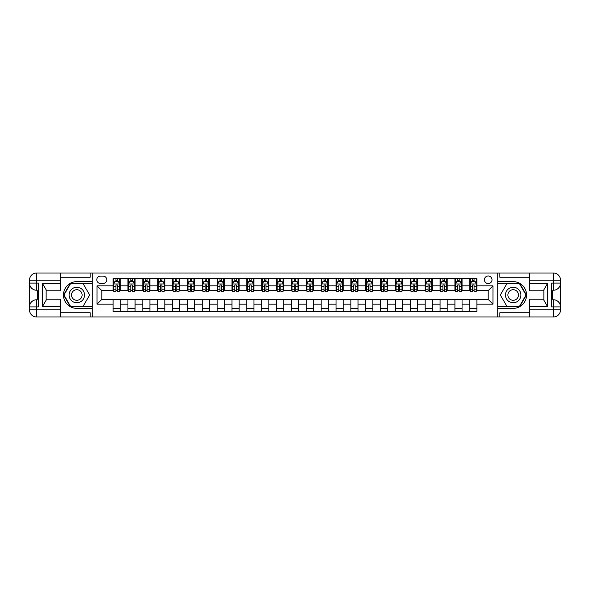 <?xml version="1.0" encoding="UTF-8"?>
<svg xmlns="http://www.w3.org/2000/svg" width="590" height="590" viewBox="0 0 590 590"><rect width="100%" height="100%" fill="white"/><g stroke="black" fill="none" stroke-linecap="round" stroke-linejoin="round"><path stroke-width="0.89" d="M488.21 275.98A3.806 3.806 0 0 0 484.405 279.778A3.806 3.806 0 0 0 488.21 283.584A3.806 3.806 0 0 0 492.016 279.778A3.806 3.806 0 0 0 488.21 275.98M60.416 312.715L90.137 312.715L90.137 317L529.584 317L529.584 309.861L553.368 309.861L553.368 306.889L551.584 306.889L551.584 283.112L553.368 283.112L553.368 280.139L529.584 280.139L529.584 283.643L547.424 283.643L547.424 306.358L543.855 300.177L543.855 289.823L547.424 283.643M100.484 283.466L103.095 283.466A3.688 3.688 0 0 0 106.783 279.778A3.688 3.688 0 0 0 103.095 276.098L100.484 276.098A3.688 3.688 0 0 0 96.797 279.778A3.688 3.688 0 0 0 100.484 283.466M497.724 281.622L497.724 308.378L513.182 308.378A13.378 13.378 0 0 0 526.553 295A13.378 13.378 0 0 0 513.182 281.622L497.724 281.622L497.724 273L60.416 273L60.416 280.139L36.632 280.139L36.632 283.112L38.416 283.112L38.416 306.889L36.632 306.889L36.632 309.861L60.416 309.861L60.416 306.358L42.576 306.358L42.576 283.643L46.145 289.823L46.145 300.177L42.576 306.358M92.276 308.378L92.276 281.622L76.818 281.622A13.378 13.378 0 0 0 63.447 295A13.378 13.378 0 0 0 76.818 308.378L92.276 308.378L92.276 317M113.088 304.152L97.033 304.152L97.033 285.848L113.088 285.848L113.088 290.597L101.79 290.597L101.79 299.403L113.088 299.403L113.088 311.35L476.912 311.35L476.912 299.403L488.21 299.403L488.21 290.597L476.912 290.597L476.912 285.848L492.967 285.848L492.967 304.152L476.912 304.152M476.912 285.848L476.912 278.65L113.088 278.65L113.088 285.848M469.78 278.65L469.78 290.597L470.377 290.597M472.634 290.597L474.058 290.597M476.322 290.597L476.912 290.597M469.78 290.597L461.461 290.597M454.92 278.65L454.92 290.597L455.51 290.597M457.774 290.597L459.197 290.597M454.92 290.597L446.593 290.597M440.059 278.65L440.059 290.597L440.649 290.597M442.913 290.597L444.336 290.597M440.059 290.597L431.733 290.597M425.191 278.65L425.191 290.597L425.788 290.597M428.045 290.597L429.476 290.597M425.191 290.597L416.872 290.597M410.33 278.65L410.33 290.597L410.928 290.597M413.184 290.597L414.615 290.597M410.33 290.597L402.011 290.597M395.47 278.65L395.47 290.597L396.067 290.597M398.324 290.597L399.747 290.597M395.47 290.597L387.143 290.597M380.609 278.65L380.609 290.597L381.199 290.597M383.463 290.597L384.887 290.597M380.609 290.597L372.283 290.597M365.741 278.65L365.741 290.597L366.338 290.597M368.595 290.597L370.026 290.597M365.741 290.597L357.422 290.597M350.88 278.65L350.88 290.597L351.478 290.597M353.735 290.597L355.165 290.597M350.88 290.597L342.561 290.597M336.02 278.65L336.02 290.597L336.617 290.597M338.874 290.597L340.297 290.597M336.02 290.597L327.693 290.597M321.159 278.65L321.159 290.597L321.749 290.597M324.013 290.597L325.437 290.597M321.159 290.597L312.833 290.597M306.298 278.65L306.298 290.597L306.889 290.597M309.145 290.597L310.576 290.597M306.298 290.597L297.972 290.597M291.431 278.65L291.431 290.597L292.028 290.597M294.285 290.597L295.715 290.597M291.431 290.597L283.112 290.597M276.57 278.65L276.57 290.597L277.167 290.597M279.424 290.597L280.855 290.597M276.57 290.597L268.251 290.597M261.709 278.65L261.709 290.597L262.307 290.597M264.563 290.597L265.987 290.597M261.709 290.597L253.383 290.597M246.849 278.65L246.849 290.597L247.439 290.597M249.703 290.597L251.126 290.597M246.849 290.597L238.522 290.597M231.981 278.65L231.981 290.597L232.578 290.597M234.835 290.597L236.266 290.597M231.981 290.597L223.662 290.597M217.12 278.65L217.12 290.597L217.717 290.597M219.974 290.597L221.405 290.597M217.12 290.597L208.801 290.597M202.259 278.65L202.259 290.597L202.857 290.597M205.114 290.597L206.537 290.597M202.259 290.597L193.933 290.597M187.399 278.65L187.399 290.597L187.989 290.597M190.253 290.597L191.676 290.597M187.399 290.597L179.072 290.597M172.538 278.65L172.538 290.597L173.128 290.597M175.385 290.597L176.816 290.597M172.538 290.597L164.212 290.597M157.67 278.65L157.67 290.597L158.268 290.597M160.524 290.597L161.955 290.597M157.67 290.597L149.351 290.597M142.809 278.65L142.809 290.597L143.407 290.597M145.664 290.597L147.087 290.597M142.809 290.597L134.491 290.597M127.949 278.65L127.949 290.597L128.539 290.597M130.803 290.597L132.226 290.597M127.949 290.597L119.623 290.597M113.088 290.597L113.678 290.597M115.942 290.597L117.366 290.597M113.088 299.403L120.22 299.403L120.22 311.35M476.912 299.403L120.22 299.403M120.22 278.65L120.22 290.597M113.088 281.622L113.678 281.622M115.942 281.622L117.366 281.622M119.623 281.622L120.22 281.622M113.088 308.378L120.22 308.378M127.949 299.403L127.949 311.35M135.081 278.65L135.081 290.597M127.949 281.622L128.539 281.622M130.803 281.622L132.226 281.622M134.491 281.622L135.081 281.622M135.081 299.403L135.081 311.35M127.949 308.378L135.081 308.378M142.809 299.403L142.809 311.35M149.941 299.403L149.941 311.35M142.809 308.378L149.941 308.378M149.941 278.65L149.941 290.597M142.809 281.622L143.407 281.622M145.664 281.622L147.087 281.622M149.351 281.622L149.941 281.622M157.67 299.403L157.67 311.35M164.809 299.403L164.809 311.35M157.67 308.378L164.809 308.378M164.809 278.65L164.809 290.597M157.67 281.622L158.268 281.622M160.524 281.622L161.955 281.622M164.212 281.622L164.809 281.622M172.538 299.403L172.538 311.35M179.67 299.403L179.67 311.35M172.538 308.378L179.67 308.378M179.67 278.65L179.67 290.597M172.538 281.622L173.128 281.622M175.385 281.622L176.816 281.622M179.072 281.622L179.67 281.622M187.399 299.403L187.399 311.35M194.53 299.403L194.53 311.35M187.399 308.378L194.53 308.378M194.53 278.65L194.53 290.597M187.399 281.622L187.989 281.622M190.253 281.622L191.676 281.622M193.933 281.622L194.53 281.622M202.259 299.403L202.259 311.35M209.391 299.403L209.391 311.35M202.259 308.378L209.391 308.378M209.391 278.65L209.391 290.597M202.259 281.622L202.857 281.622M205.114 281.622L206.537 281.622M208.801 281.622L209.391 281.622M217.12 299.403L217.12 311.35M224.259 299.403L224.259 311.35M217.12 308.378L224.259 308.378M224.259 278.65L224.259 290.597M217.12 281.622L217.717 281.622M219.974 281.622L221.405 281.622M223.662 281.622L224.259 281.622M231.981 299.403L231.981 311.35M239.12 299.403L239.12 311.35M231.981 308.378L239.12 308.378M239.12 278.65L239.12 290.597M231.981 281.622L232.578 281.622M234.835 281.622L236.266 281.622M238.522 281.622L239.12 281.622M246.849 299.403L246.849 311.35M253.98 299.403L253.98 311.35M246.849 308.378L253.98 308.378M253.98 278.65L253.98 290.597M246.849 281.622L247.439 281.622M249.703 281.622L251.126 281.622M253.383 281.622L253.98 281.622M261.709 299.403L261.709 311.35M268.841 299.403L268.841 311.35M261.709 308.378L268.841 308.378M268.841 278.65L268.841 290.597M261.709 281.622L262.307 281.622M264.563 281.622L265.987 281.622M268.251 281.622L268.841 281.622M276.57 299.403L276.57 311.35M283.702 299.403L283.702 311.35M276.57 308.378L283.702 308.378M283.702 278.65L283.702 290.597M276.57 281.622L277.167 281.622M279.424 281.622L280.855 281.622M283.112 281.622L283.702 281.622M291.431 299.403L291.431 311.35M298.57 299.403L298.57 311.35M291.431 308.378L298.57 308.378M298.57 278.65L298.57 290.597M291.431 281.622L292.028 281.622M294.285 281.622L295.715 281.622M297.972 281.622L298.57 281.622M306.298 299.403L306.298 311.35M313.43 299.403L313.43 311.35M306.298 308.378L313.43 308.378M313.43 278.65L313.43 290.597M306.298 281.622L306.889 281.622M309.145 281.622L310.576 281.622M312.833 281.622L313.43 281.622M321.159 299.403L321.159 311.35M328.291 299.403L328.291 311.35M321.159 308.378L328.291 308.378M328.291 278.65L328.291 290.597M321.159 281.622L321.749 281.622M324.013 281.622L325.437 281.622M327.693 281.622L328.291 281.622M336.02 299.403L336.02 311.35M343.151 299.403L343.151 311.35M336.02 308.378L343.151 308.378M343.151 278.65L343.151 290.597M336.02 281.622L336.617 281.622M338.874 281.622L340.297 281.622M342.561 281.622L343.151 281.622M350.88 299.403L350.88 311.35M358.019 299.403L358.019 311.35M350.88 308.378L358.019 308.378M358.019 278.65L358.019 290.597M350.88 281.622L351.478 281.622M353.735 281.622L355.165 281.622M357.422 281.622L358.019 281.622M365.741 299.403L365.741 311.35M372.88 299.403L372.88 311.35M365.741 308.378L372.88 308.378M372.88 278.65L372.88 290.597M365.741 281.622L366.338 281.622M368.595 281.622L370.026 281.622M372.283 281.622L372.88 281.622M380.609 299.403L380.609 311.35M387.741 299.403L387.741 311.35M380.609 308.378L387.741 308.378M387.741 278.65L387.741 290.597M380.609 281.622L381.199 281.622M383.463 281.622L384.887 281.622M387.143 281.622L387.741 281.622M395.47 299.403L395.47 311.35M402.601 299.403L402.601 311.35M395.47 308.378L402.601 308.378M402.601 278.65L402.601 290.597M395.47 281.622L396.067 281.622M398.324 281.622L399.747 281.622M402.011 281.622L402.601 281.622M410.33 299.403L410.33 311.35M417.462 299.403L417.462 311.35M410.33 308.378L417.462 308.378M417.462 278.65L417.462 290.597M410.33 281.622L410.928 281.622M413.184 281.622L414.615 281.622M416.872 281.622L417.462 281.622M425.191 299.403L425.191 311.35M432.33 299.403L432.33 311.35M425.191 308.378L432.33 308.378M432.33 278.65L432.33 290.597M425.191 281.622L425.788 281.622M428.045 281.622L429.476 281.622M431.733 281.622L432.33 281.622M440.059 299.403L440.059 311.35M447.191 299.403L447.191 311.35M440.059 308.378L447.191 308.378M447.191 278.65L447.191 290.597M440.059 281.622L440.649 281.622M442.913 281.622L444.336 281.622M446.593 281.622L447.191 281.622M454.92 299.403L454.92 311.35M462.051 299.403L462.051 311.35M454.92 308.378L462.051 308.378M462.051 278.65L462.051 290.597M454.92 281.622L455.51 281.622M457.774 281.622L459.197 281.622M461.461 281.622L462.051 281.622M469.78 299.403L469.78 311.35M469.78 308.378L476.912 308.378M469.78 281.622L470.377 281.622M472.634 281.622L474.058 281.622M476.322 281.622L476.912 281.622M101.79 290.597L97.033 285.848M101.79 299.403L97.033 304.152M492.967 285.848L488.21 290.597M492.967 304.152L488.21 299.403M117.366 280.198L115.942 280.198M119.623 289.823L117.366 289.823L117.366 291.312L119.623 291.312L119.623 284.063L118.435 281.681L114.866 281.681L113.678 284.063L113.678 291.312L115.942 291.312L115.942 289.823L113.678 289.823M113.678 284.063L113.678 278.65M119.623 284.063L119.623 278.65M115.942 281.681L115.942 278.65M117.366 278.65L117.366 281.681M117.366 289.823L117.366 284.955L115.942 284.955L115.942 289.823M132.226 280.198L130.803 280.198M134.491 289.823L132.226 289.823L132.226 291.312L134.491 291.312L134.491 284.063L133.296 281.681L129.734 281.681L128.539 284.063L128.539 291.312L130.803 291.312L130.803 289.823L128.539 289.823M128.539 284.063L128.539 278.65M134.491 284.063L134.491 278.65M130.803 281.681L130.803 278.65M132.226 278.65L132.226 281.681M132.226 289.823L132.226 284.955L130.803 284.955L130.803 289.823M147.087 280.198L145.664 280.198M149.351 289.823L147.087 289.823L147.087 291.312L149.351 291.312L149.351 284.063L148.164 281.681L144.594 281.681L143.407 284.063L143.407 291.312L145.664 291.312L145.664 289.823L143.407 289.823M143.407 284.063L143.407 278.65M149.351 284.063L149.351 278.65M145.664 281.681L145.664 278.65M147.087 278.65L147.087 281.681M147.087 289.823L147.087 284.955L145.664 284.955L145.664 289.823M161.955 280.198L160.524 280.198M164.212 289.823L161.955 289.823L161.955 291.312L164.212 291.312L164.212 284.063L163.024 281.681L159.455 281.681L158.268 284.063L158.268 291.312L160.524 291.312L160.524 289.823L158.268 289.823M158.268 284.063L158.268 278.65M164.212 284.063L164.212 278.65M160.524 281.681L160.524 278.65M161.955 278.65L161.955 281.681M161.955 289.823L161.955 284.955L160.524 284.955L160.524 289.823M176.816 280.198L175.385 280.198M179.072 289.823L176.816 289.823L176.816 291.312L179.072 291.312L179.072 284.063L177.885 281.681L174.316 281.681L173.128 284.063L173.128 291.312L175.385 291.312L175.385 289.823L173.128 289.823M173.128 284.063L173.128 278.65M179.072 284.063L179.072 278.65M175.385 281.681L175.385 278.65M176.816 278.65L176.816 281.681M176.816 289.823L176.816 284.955L175.385 284.955L175.385 289.823M72.961 288.304A7.729 7.729 0 0 0 70.129 298.865A7.729 7.729 0 0 0 80.683 301.697A7.729 7.729 0 0 0 83.514 291.136A7.729 7.729 0 0 0 72.961 288.304M74.178 290.42A5.288 5.288 0 0 0 72.238 297.648A5.288 5.288 0 0 0 79.466 299.58A5.288 5.288 0 0 0 81.405 292.352A5.288 5.288 0 0 0 74.178 290.42M89.658 295L83.242 306.114L70.402 306.114L63.986 295L70.402 283.886L83.242 283.886L89.658 295M509.318 301.697A7.729 7.729 0 0 0 519.871 298.865A7.729 7.729 0 0 0 517.039 288.304A7.729 7.729 0 0 0 506.486 291.136A7.729 7.729 0 0 0 509.318 301.697M510.534 299.58A5.288 5.288 0 0 0 517.762 297.648A5.288 5.288 0 0 0 515.822 290.42A5.288 5.288 0 0 0 508.595 292.352A5.288 5.288 0 0 0 510.534 299.58M506.758 283.886L519.598 283.886L526.014 295L519.598 306.114L506.758 306.114L500.342 295L506.758 283.886M92.276 281.622L92.276 273M42.576 283.643L60.416 283.643L60.416 280.139M60.416 283.643L60.416 290.781L46.145 290.781M60.416 309.861L60.416 317L36.632 317A7.132 7.132 0 0 1 29.5 309.861L29.5 280.139A7.132 7.132 0 0 1 36.632 273L60.416 273M46.145 299.219L60.416 299.219L60.416 306.358M90.137 317L60.416 317M29.5 306.889A7.132 7.132 0 0 1 36.632 299.757A7.132 7.132 0 0 0 29.5 306.889L36.632 306.889L36.632 299.757L38.416 299.757M38.416 290.243L36.632 290.243L36.632 283.112L29.5 283.112A7.132 7.132 0 0 0 36.632 290.243A7.132 7.132 0 0 1 29.5 283.112M90.137 273L90.137 277.285L60.416 277.285M92.276 283.524L70.195 283.524L63.573 295L70.195 306.476L92.276 306.476M38.416 291.342L37.465 291.342L37.465 296.047L38.416 296.047M37.465 294.941L38.416 294.941M37.465 293.628L38.416 293.628M37.465 293.414L38.416 293.414M37.465 296.047L37.465 298.658L38.416 298.658M37.465 296.283L38.416 296.283M497.724 308.378L497.724 317M497.724 273L553.368 273L553.368 280.139L560.5 280.139L560.5 309.861A7.132 7.132 0 0 1 553.368 317L529.584 317M547.424 306.358L529.584 306.358L529.584 309.861M529.584 306.358L529.584 299.219L543.855 299.219M543.855 290.781L529.584 290.781L529.584 283.643M529.584 280.139L529.584 273M560.5 283.112A7.132 7.132 0 0 1 553.368 290.243A7.132 7.132 0 0 0 560.5 283.112L553.368 283.112L553.368 290.243L551.584 290.243M551.584 299.757L553.368 299.757L553.368 306.889L560.5 306.889A7.132 7.132 0 0 0 553.368 299.757A7.132 7.132 0 0 1 560.5 306.889M499.863 273L499.863 277.285L529.584 277.285M499.863 317L499.863 312.715L529.584 312.715M560.5 280.139A7.132 7.132 0 0 0 553.368 273A7.132 7.132 0 0 1 560.5 280.139M497.724 306.476L519.805 306.476L526.428 295L519.805 283.524L497.724 283.524M551.584 298.658L552.535 298.658L552.535 293.953L551.584 293.953M552.535 295.059L551.584 295.059M552.535 296.372L551.584 296.372M552.535 296.586L551.584 296.586M552.535 293.953L552.535 291.342L551.584 291.342M552.535 293.717L551.584 293.717M191.676 280.198L190.253 280.198M193.933 289.823L191.676 289.823L191.676 291.312L193.933 291.312L193.933 284.063L192.746 281.681L189.184 281.681L187.989 284.063L187.989 291.312L190.253 291.312L190.253 289.823L187.989 289.823M187.989 284.063L187.989 278.65M193.933 284.063L193.933 278.65M190.253 281.681L190.253 278.65M191.676 278.65L191.676 281.681M191.676 289.823L191.676 284.955L190.253 284.955L190.253 289.823M206.537 280.198L205.114 280.198M208.801 289.823L206.537 289.823L206.537 291.312L208.801 291.312L208.801 284.063L207.606 281.681L204.044 281.681L202.857 284.063L202.857 291.312L205.114 291.312L205.114 289.823L202.857 289.823M202.857 284.063L202.857 278.65M208.801 284.063L208.801 278.65M205.114 281.681L205.114 278.65M206.537 278.65L206.537 281.681M206.537 289.823L206.537 284.955L205.114 284.955L205.114 289.823M221.405 280.198L219.974 280.198M223.662 289.823L221.405 289.823L221.405 291.312L223.662 291.312L223.662 284.063L222.474 281.681L218.905 281.681L217.717 284.063L217.717 291.312L219.974 291.312L219.974 289.823L217.717 289.823M217.717 284.063L217.717 278.65M223.662 284.063L223.662 278.65M219.974 281.681L219.974 278.65M221.405 278.65L221.405 281.681M221.405 289.823L221.405 284.955L219.974 284.955L219.974 289.823M236.266 280.198L234.835 280.198M238.522 289.823L236.266 289.823L236.266 291.312L238.522 291.312L238.522 284.063L237.335 281.681L233.765 281.681L232.578 284.063L232.578 291.312L234.835 291.312L234.835 289.823L232.578 289.823M232.578 284.063L232.578 278.65M238.522 284.063L238.522 278.65M234.835 281.681L234.835 278.65M236.266 278.65L236.266 281.681M236.266 289.823L236.266 284.955L234.835 284.955L234.835 289.823M251.126 280.198L249.703 280.198M253.383 289.823L251.126 289.823L251.126 291.312L253.383 291.312L253.383 284.063L252.196 281.681L248.626 281.681L247.439 284.063L247.439 291.312L249.703 291.312L249.703 289.823L247.439 289.823M247.439 284.063L247.439 278.65M253.383 284.063L253.383 278.65M249.703 281.681L249.703 278.65M251.126 278.65L251.126 281.681M251.126 289.823L251.126 284.955L249.703 284.955L249.703 289.823M265.987 280.198L264.563 280.198M268.251 289.823L265.987 289.823L265.987 291.312L268.251 291.312L268.251 284.063L267.056 281.681L263.494 281.681L262.307 284.063L262.307 291.312L264.563 291.312L264.563 289.823L262.307 289.823M262.307 284.063L262.307 278.65M268.251 284.063L268.251 278.65M264.563 281.681L264.563 278.65M265.987 278.65L265.987 281.681M265.987 289.823L265.987 284.955L264.563 284.955L264.563 289.823M280.855 280.198L279.424 280.198M283.112 289.823L280.855 289.823L280.855 291.312L283.112 291.312L283.112 284.063L281.924 281.681L278.355 281.681L277.167 284.063L277.167 291.312L279.424 291.312L279.424 289.823L277.167 289.823M277.167 284.063L277.167 278.65M283.112 284.063L283.112 278.65M279.424 281.681L279.424 278.65M280.855 278.65L280.855 281.681M280.855 289.823L280.855 284.955L279.424 284.955L279.424 289.823M295.715 280.198L294.285 280.198M297.972 289.823L295.715 289.823L295.715 291.312L297.972 291.312L297.972 284.063L296.785 281.681L293.215 281.681L292.028 284.063L292.028 291.312L294.285 291.312L294.285 289.823L292.028 289.823M292.028 284.063L292.028 278.65M297.972 284.063L297.972 278.65M294.285 281.681L294.285 278.65M295.715 278.65L295.715 281.681M295.715 289.823L295.715 284.955L294.285 284.955L294.285 289.823M310.576 280.198L309.145 280.198M312.833 289.823L310.576 289.823L310.576 291.312L312.833 291.312L312.833 284.063L311.645 281.681L308.076 281.681L306.889 284.063L306.889 291.312L309.145 291.312L309.145 289.823L306.889 289.823M306.889 284.063L306.889 278.65M312.833 284.063L312.833 278.65M309.145 281.681L309.145 278.65M310.576 278.65L310.576 281.681M310.576 289.823L310.576 284.955L309.145 284.955L309.145 289.823M325.437 280.198L324.013 280.198M327.693 289.823L325.437 289.823L325.437 291.312L327.693 291.312L327.693 284.063L326.506 281.681L322.944 281.681L321.749 284.063L321.749 291.312L324.013 291.312L324.013 289.823L321.749 289.823M321.749 284.063L321.749 278.65M327.693 284.063L327.693 278.65M324.013 281.681L324.013 278.65M325.437 278.65L325.437 281.681M325.437 289.823L325.437 284.955L324.013 284.955L324.013 289.823M340.297 280.198L338.874 280.198M342.561 289.823L340.297 289.823L340.297 291.312L342.561 291.312L342.561 284.063L341.374 281.681L337.805 281.681L336.617 284.063L336.617 291.312L338.874 291.312L338.874 289.823L336.617 289.823M336.617 284.063L336.617 278.65M342.561 284.063L342.561 278.65M338.874 281.681L338.874 278.65M340.297 278.65L340.297 281.681M340.297 289.823L340.297 284.955L338.874 284.955L338.874 289.823M355.165 280.198L353.735 280.198M357.422 289.823L355.165 289.823L355.165 291.312L357.422 291.312L357.422 284.063L356.235 281.681L352.665 281.681L351.478 284.063L351.478 291.312L353.735 291.312L353.735 289.823L351.478 289.823M351.478 284.063L351.478 278.65M357.422 284.063L357.422 278.65M353.735 281.681L353.735 278.65M355.165 278.65L355.165 281.681M355.165 289.823L355.165 284.955L353.735 284.955L353.735 289.823M370.026 280.198L368.595 280.198M372.283 289.823L370.026 289.823L370.026 291.312L372.283 291.312L372.283 284.063L371.095 281.681L367.526 281.681L366.338 284.063L366.338 291.312L368.595 291.312L368.595 289.823L366.338 289.823M366.338 284.063L366.338 278.65M372.283 284.063L372.283 278.65M368.595 281.681L368.595 278.65M370.026 278.65L370.026 281.681M370.026 289.823L370.026 284.955L368.595 284.955L368.595 289.823M384.887 280.198L383.463 280.198M387.143 289.823L384.887 289.823L384.887 291.312L387.143 291.312L387.143 284.063L385.956 281.681L382.394 281.681L381.199 284.063L381.199 291.312L383.463 291.312L383.463 289.823L381.199 289.823M381.199 284.063L381.199 278.65M387.143 284.063L387.143 278.65M383.463 281.681L383.463 278.65M384.887 278.65L384.887 281.681M384.887 289.823L384.887 284.955L383.463 284.955L383.463 289.823M399.747 280.198L398.324 280.198M402.011 289.823L399.747 289.823L399.747 291.312L402.011 291.312L402.011 284.063L400.817 281.681L397.254 281.681L396.067 284.063L396.067 291.312L398.324 291.312L398.324 289.823L396.067 289.823M396.067 284.063L396.067 278.65M402.011 284.063L402.011 278.65M398.324 281.681L398.324 278.65M399.747 278.65L399.747 281.681M399.747 289.823L399.747 284.955L398.324 284.955L398.324 289.823M414.615 280.198L413.184 280.198M416.872 289.823L414.615 289.823L414.615 291.312L416.872 291.312L416.872 284.063L415.685 281.681L412.115 281.681L410.928 284.063L410.928 291.312L413.184 291.312L413.184 289.823L410.928 289.823M410.928 284.063L410.928 278.65M416.872 284.063L416.872 278.65M413.184 281.681L413.184 278.65M414.615 278.65L414.615 281.681M414.615 289.823L414.615 284.955L413.184 284.955L413.184 289.823M429.476 280.198L428.045 280.198M431.733 289.823L429.476 289.823L429.476 291.312L431.733 291.312L431.733 284.063L430.545 281.681L426.976 281.681L425.788 284.063L425.788 291.312L428.045 291.312L428.045 289.823L425.788 289.823M425.788 284.063L425.788 278.65M431.733 284.063L431.733 278.65M428.045 281.681L428.045 278.65M429.476 278.65L429.476 281.681M429.476 289.823L429.476 284.955L428.045 284.955L428.045 289.823M444.336 280.198L442.913 280.198M446.593 289.823L444.336 289.823L444.336 291.312L446.593 291.312L446.593 284.063L445.406 281.681L441.836 281.681L440.649 284.063L440.649 291.312L442.913 291.312L442.913 289.823L440.649 289.823M440.649 284.063L440.649 278.65M446.593 284.063L446.593 278.65M442.913 281.681L442.913 278.65M444.336 278.65L444.336 281.681M444.336 289.823L444.336 284.955L442.913 284.955L442.913 289.823M459.197 280.198L457.774 280.198M461.461 289.823L459.197 289.823L459.197 291.312L461.461 291.312L461.461 284.063L460.266 281.681L456.704 281.681L455.51 284.063L455.51 291.312L457.774 291.312L457.774 289.823L455.51 289.823M455.51 284.063L455.51 278.65M461.461 284.063L461.461 278.65M457.774 281.681L457.774 278.65M459.197 278.65L459.197 281.681M459.197 289.823L459.197 284.955L457.774 284.955L457.774 289.823M474.058 280.198L472.634 280.198M476.322 289.823L474.058 289.823L474.058 291.312L476.322 291.312L476.322 284.063L475.134 281.681L471.565 281.681L470.377 284.063L470.377 291.312L472.634 291.312L472.634 289.823L470.377 289.823M470.377 284.063L470.377 278.65M476.322 284.063L476.322 278.65M472.634 281.681L472.634 278.65M474.058 278.65L474.058 281.681M474.058 289.823L474.058 284.955L472.634 284.955L472.634 289.823M127.949 304.152L120.22 304.152M127.949 285.848L120.22 285.848M142.809 285.848L135.081 285.848M142.809 304.152L135.081 304.152M157.67 285.848L149.941 285.848M157.67 304.152L149.941 304.152M172.538 285.848L164.809 285.848M172.538 304.152L164.809 304.152M187.399 285.848L179.67 285.848M187.399 304.152L179.67 304.152M202.259 285.848L194.53 285.848M202.259 304.152L194.53 304.152M217.12 285.848L209.391 285.848M217.12 304.152L209.391 304.152M231.981 285.848L224.259 285.848M231.981 304.152L224.259 304.152M246.849 285.848L239.12 285.848M246.849 304.152L239.12 304.152M261.709 285.848L253.98 285.848M261.709 304.152L253.98 304.152M276.57 285.848L268.841 285.848M276.57 304.152L268.841 304.152M291.431 285.848L283.702 285.848M291.431 304.152L283.702 304.152M306.298 285.848L298.57 285.848M306.298 304.152L298.57 304.152M321.159 285.848L313.43 285.848M321.159 304.152L313.43 304.152M336.02 285.848L328.291 285.848M336.02 304.152L328.291 304.152M350.88 285.848L343.151 285.848M350.88 304.152L343.151 304.152M365.741 285.848L358.019 285.848M365.741 304.152L358.019 304.152M380.609 285.848L372.88 285.848M380.609 304.152L372.88 304.152M395.47 285.848L387.741 285.848M395.47 304.152L387.741 304.152M410.33 285.848L402.601 285.848M410.33 304.152L402.601 304.152M425.191 285.848L417.462 285.848M425.191 304.152L417.462 304.152M440.059 285.848L432.33 285.848M440.059 304.152L432.33 304.152M454.92 285.848L447.191 285.848M454.92 304.152L447.191 304.152M469.78 285.848L462.051 285.848M469.78 304.152L462.051 304.152M119.593 284.004L113.708 284.004M113.678 281.828L114.799 281.828M118.509 281.828L119.623 281.828M115.942 286.637L113.678 286.637M119.623 286.637L117.366 286.637M117.366 280.951L115.942 280.951M134.461 284.004L128.568 284.004M128.539 281.828L129.66 281.828M133.37 281.828L134.491 281.828M130.803 286.637L128.539 286.637M134.491 286.637L132.226 286.637M132.226 280.951L130.803 280.951M149.322 284.004L143.436 284.004M143.407 281.828L144.521 281.828M148.23 281.828L149.351 281.828M145.664 286.637L143.407 286.637M149.351 286.637L147.087 286.637M147.087 280.951L145.664 280.951M164.182 284.004L158.297 284.004M158.268 281.828L159.381 281.828M163.091 281.828L164.212 281.828M160.524 286.637L158.268 286.637M164.212 286.637L161.955 286.637M161.955 280.951L160.524 280.951M179.043 284.004L173.158 284.004M173.128 281.828L174.249 281.828M177.959 281.828L179.072 281.828M175.385 286.637L173.128 286.637M179.072 286.637L176.816 286.637M176.816 280.951L175.385 280.951M36.632 273A7.132 7.132 0 0 0 29.5 280.139L36.632 280.139L36.632 273M36.632 317L36.632 309.861L29.5 309.861A7.132 7.132 0 0 0 36.632 317M553.368 317A7.132 7.132 0 0 0 560.5 309.861L553.368 309.861L553.368 317M193.904 284.004L188.018 284.004M187.989 281.828L189.11 281.828M192.819 281.828L193.933 281.828M190.253 286.637L187.989 286.637M193.933 286.637L191.676 286.637M191.676 280.951L190.253 280.951M208.772 284.004L202.886 284.004M202.857 281.828L203.97 281.828M207.68 281.828L208.801 281.828M205.114 286.637L202.857 286.637M208.801 286.637L206.537 286.637M206.537 280.951L205.114 280.951M223.632 284.004L217.747 284.004M217.717 281.828L218.831 281.828M222.541 281.828L223.662 281.828M219.974 286.637L217.717 286.637M223.662 286.637L221.405 286.637M221.405 280.951L219.974 280.951M238.493 284.004L232.607 284.004M232.578 281.828L233.699 281.828M237.409 281.828L238.522 281.828M234.835 286.637L232.578 286.637M238.522 286.637L236.266 286.637M236.266 280.951L234.835 280.951M253.353 284.004L247.468 284.004M247.439 281.828L248.56 281.828M252.269 281.828L253.383 281.828M249.703 286.637L247.439 286.637M253.383 286.637L251.126 286.637M251.126 280.951L249.703 280.951M268.221 284.004L262.336 284.004M262.307 281.828L263.42 281.828M267.13 281.828L268.251 281.828M264.563 286.637L262.307 286.637M268.251 286.637L265.987 286.637M265.987 280.951L264.563 280.951M283.082 284.004L277.197 284.004M277.167 281.828L278.281 281.828M281.991 281.828L283.112 281.828M279.424 286.637L277.167 286.637M283.112 286.637L280.855 286.637M280.855 280.951L279.424 280.951M297.943 284.004L292.057 284.004M292.028 281.828L293.142 281.828M296.858 281.828L297.972 281.828M294.285 286.637L292.028 286.637M297.972 286.637L295.715 286.637M295.715 280.951L294.285 280.951M312.803 284.004L306.918 284.004M306.889 281.828L308.01 281.828M311.719 281.828L312.833 281.828M309.145 286.637L306.889 286.637M312.833 286.637L310.576 286.637M310.576 280.951L309.145 280.951M327.664 284.004L321.779 284.004M321.749 281.828L322.87 281.828M326.58 281.828L327.693 281.828M324.013 286.637L321.749 286.637M327.693 286.637L325.437 286.637M325.437 280.951L324.013 280.951M342.532 284.004L336.647 284.004M336.617 281.828L337.731 281.828M341.44 281.828L342.561 281.828M338.874 286.637L336.617 286.637M342.561 286.637L340.297 286.637M340.297 280.951L338.874 280.951M357.393 284.004L351.507 284.004M351.478 281.828L352.591 281.828M356.301 281.828L357.422 281.828M353.735 286.637L351.478 286.637M357.422 286.637L355.165 286.637M355.165 280.951L353.735 280.951M372.253 284.004L366.368 284.004M366.338 281.828L367.459 281.828M371.169 281.828L372.283 281.828M368.595 286.637L366.338 286.637M372.283 286.637L370.026 286.637M370.026 280.951L368.595 280.951M387.114 284.004L381.228 284.004M381.199 281.828L382.32 281.828M386.03 281.828L387.143 281.828M383.463 286.637L381.199 286.637M387.143 286.637L384.887 286.637M384.887 280.951L383.463 280.951M401.982 284.004L396.097 284.004M396.067 281.828L397.181 281.828M400.89 281.828L402.011 281.828M398.324 286.637L396.067 286.637M402.011 286.637L399.747 286.637M399.747 280.951L398.324 280.951M416.842 284.004L410.957 284.004M410.928 281.828L412.041 281.828M415.751 281.828L416.872 281.828M413.184 286.637L410.928 286.637M416.872 286.637L414.615 286.637M414.615 280.951L413.184 280.951M431.703 284.004L425.818 284.004M425.788 281.828L426.909 281.828M430.619 281.828L431.733 281.828M428.045 286.637L425.788 286.637M431.733 286.637L429.476 286.637M429.476 280.951L428.045 280.951M446.564 284.004L440.678 284.004M440.649 281.828L441.77 281.828M445.479 281.828L446.593 281.828M442.913 286.637L440.649 286.637M446.593 286.637L444.336 286.637M444.336 280.951L442.913 280.951M461.432 284.004L455.539 284.004M455.51 281.828L456.63 281.828M460.34 281.828L461.461 281.828M457.774 286.637L455.51 286.637M461.461 286.637L459.197 286.637M459.197 280.951L457.774 280.951M476.292 284.004L470.407 284.004M470.377 281.828L471.491 281.828M475.201 281.828L476.322 281.828M472.634 286.637L470.377 286.637M476.322 286.637L474.058 286.637M474.058 280.951L472.634 280.951"/></g></svg>
